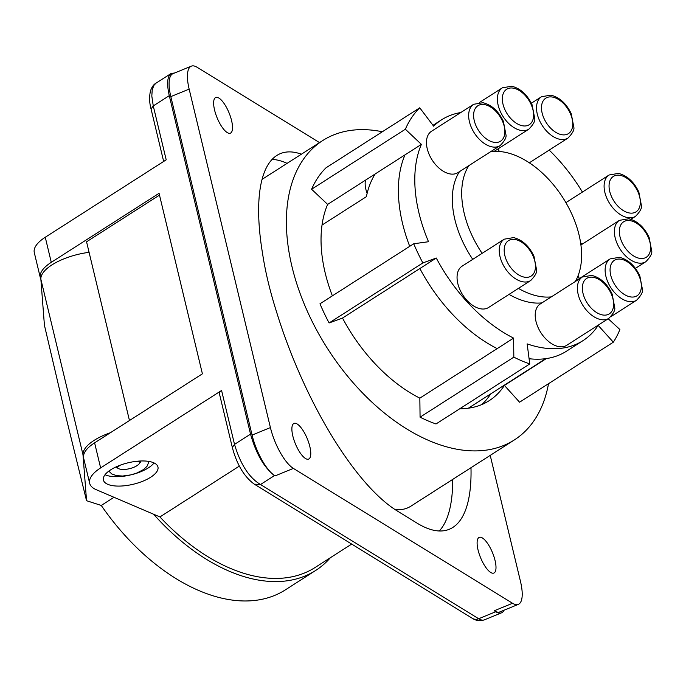 <?xml version="1.0" encoding="UTF-8"?>
<svg xmlns="http://www.w3.org/2000/svg" width="686" height="686" viewBox="0 0 686 686"><rect width="100%" height="100%" fill="white"/><g stroke="black" fill="none" stroke-linecap="round" stroke-linejoin="round"><path stroke-width="1.03" d="M546.339 358.581L504.416 385.421L519.576 402.21L613.335 342.185A154.247 93.785 57.4 0 0 619.895 329.537L608.199 318.741M504.416 385.421A131.112 79.722 -122.6 0 1 489.204 400.675A131.112 79.722 -122.6 0 1 459.783 408.745M419.841 398.137A131.112 79.722 -122.6 0 1 342.511 318.055L419.866 268.535A131.112 79.722 57.4 0 0 497.187 348.617L419.841 398.137L420.072 417.174A154.247 93.785 57.4 0 0 436.013 423.965L529.772 363.94L527.148 343.883A131.112 79.722 57.4 0 0 582.963 340.65A131.112 79.722 57.4 0 0 598.175 325.396L613.335 342.185M332.367 295.846A131.112 79.722 -122.6 0 1 327.642 204.402L421.393 144.377A131.112 79.722 57.4 0 0 428.51 241.729L413.727 243.762L319.976 303.787A154.247 93.785 57.4 0 0 329.1 322.96L342.511 318.055M460.76 112.547A131.112 79.722 57.4 0 0 441.587 119.81A131.112 79.722 57.4 0 0 433.629 126.173L419.746 107.805L325.987 167.83A154.247 93.785 57.4 0 0 311.598 189.25L327.642 204.402M548.526 383.68A177.734 108.062 -122.6 0 1 514.346 439.94A177.734 108.062 -122.6 0 1 327.505 348.522A177.734 108.062 -122.6 0 1 322.686 140.57A177.734 108.062 -122.6 0 1 382.342 131.755M490.696 393.893A131.112 79.722 -122.6 0 1 481.786 404.569M351.678 544.075L315.114 567.494A177.734 108.062 -122.6 0 1 257.43 576.694A177.734 108.062 -122.6 0 1 159.932 516.935L239.405 466.051M174.69 72.965L171.028 73.539C167.221 76.532 166.638 83.906 169.279 95.663L153.261 105.918L166.201 159.821L45.259 237.253L51.279 262.326L159.066 193.315L202.404 373.827L94.608 442.839A42.069 16.55 166.5 0 0 83.658 458.231L89.677 483.304A42.069 16.55 166.5 0 0 96.22 489.684L159.932 516.935M159.495 195.107L86.556 241.798L129.465 420.527M51.279 262.326A42.069 16.55 166.5 0 0 40.32 277.719A42.069 16.55 166.5 0 0 40.86 279.185M504.09 610.197A35.055 11.765 -112.3 0 1 501.526 612.83A35.055 11.765 -112.3 0 1 495.772 611.723L494.229 610.78A35.055 11.765 67.7 0 0 499.983 611.878L518.324 604.375A35.055 11.765 67.7 0 0 520.477 581.428L490.216 455.384M319.513 142.602L197.071 67.262A35.055 11.765 67.7 0 0 191.308 66.165L172.975 73.668A35.055 11.765 67.7 0 0 170.823 96.615L252.079 435.078A35.055 11.765 67.7 0 0 275.035 475.913L274.486 475.578C264.076 467.552 256.092 453.738 250.536 434.127L169.279 95.663M609.108 174.981A24.542 14.92 57.4 0 0 606.801 198.134A24.542 14.92 57.4 0 0 627.604 217.591A24.542 14.92 57.4 0 0 635.57 216.313C640.107 211.631 642.053 208.038 641.41 205.543L638.829 192.02C633.975 181.833 627.193 175.633 618.472 173.404L609.108 174.981L566.919 201.993A24.542 14.92 57.4 0 0 565.941 202.722M580.639 242.973A24.542 14.92 57.4 0 0 582.697 243.847M117.743 486.082A28.04 11.027 166.5 0 0 145.844 479.891A28.04 11.027 166.5 0 0 157.952 466.977A28.04 11.027 166.5 0 0 143.631 460.966A28.04 11.027 166.5 0 0 115.531 467.166A28.04 11.027 166.5 0 0 103.415 480.071A28.04 11.027 166.5 0 0 117.743 486.082M232.331 447.461L232.331 447.461C235.444 459.337 241.678 475.012 254.3 484.162L260.517 484.522C249.129 477.748 240.46 464.371 234.518 444.382L232.331 447.461L219.383 393.558A8.412 3.31 -13.5 0 1 221.578 390.48L100.628 467.912A42.069 16.55 166.5 0 0 89.677 483.304M105.044 474.712A28.04 11.027 166.5 0 0 115.488 476.684A28.04 11.027 166.5 0 0 129.697 475.158M132.312 474.523A28.04 11.027 166.5 0 0 154.067 462.939M582.414 276.973L540.225 303.984A24.542 14.92 57.4 0 0 537.918 327.136A24.542 14.92 57.4 0 0 558.721 346.593A24.542 14.92 57.4 0 0 566.687 345.324L608.876 318.313C613.413 313.622 615.359 310.029 614.716 307.534L612.126 294.011C607.282 283.824 600.499 277.624 591.769 275.395L582.414 276.973A24.542 14.92 57.4 0 0 580.107 300.125A24.542 14.92 57.4 0 0 600.91 319.582A24.542 14.92 57.4 0 0 608.876 318.313M45.259 237.253A42.069 16.55 166.5 0 0 34.3 252.645L40.32 277.719M504.253 239.182L462.064 266.194A24.542 14.92 57.4 0 0 459.757 289.338A24.542 14.92 57.4 0 0 480.56 308.794A24.542 14.92 57.4 0 0 488.518 307.525L530.715 280.514C535.243 275.823 537.189 272.231 536.555 269.735L533.965 256.212C529.12 246.034 522.338 239.826 513.608 237.596L504.253 239.182A24.542 14.92 57.4 0 0 501.946 262.326A24.542 14.92 57.4 0 0 522.749 281.783A24.542 14.92 57.4 0 0 530.715 280.514M577.912 276.132A24.542 14.92 57.4 0 0 579.541 278.482M394.99 509.527C401.01 510.204 406.301 509.089 410.88 506.182L514.346 439.94M301.403 154.196A196.307 65.865 67.7 0 0 280.437 153.595A196.307 65.865 67.7 0 0 262.584 253.7C265.371 271.965 270.035 291.379 276.569 311.941A196.307 65.865 67.7 0 0 396.954 510.77L417.019 523.118A196.307 65.865 67.7 0 0 449.261 529.292A196.307 65.865 67.7 0 0 470.99 467.698M322.017 225.077L366.384 196.676A126.198 76.738 -122.6 0 1 374.264 175.427A22.432 13.643 -122.6 0 1 374.427 174.45M419.746 107.805A154.247 93.785 57.4 0 0 405.357 129.234L311.598 189.25M421.393 144.377L405.357 129.234M374.264 175.427A126.198 76.738 -122.6 0 1 375.131 173.995M413.727 243.762A154.247 93.785 57.4 0 0 422.859 262.935L329.1 322.96M419.866 268.535L436.27 258.03A131.112 79.722 57.4 0 0 513.591 338.112L513.831 357.149L420.072 417.174M422.859 262.935L436.27 258.03M497.187 348.617L513.591 338.112M191.308 66.165A35.055 11.765 67.7 0 0 189.156 89.111L270.413 427.575A35.055 11.765 67.7 0 0 293.376 468.409L512.562 603.268A35.055 11.765 67.7 0 0 518.324 604.375M305.467 458.488A19.277 6.466 67.7 0 0 308.631 459.088A19.277 6.466 67.7 0 0 308.734 442.667A19.277 6.466 67.7 0 0 297.184 424.008A19.277 6.466 67.7 0 0 294.02 423.408A19.277 6.466 67.7 0 0 293.917 439.829A19.277 6.466 67.7 0 0 305.467 458.488M490.696 572.45A19.277 6.466 67.7 0 0 493.86 573.059A19.277 6.466 67.7 0 0 493.963 556.638A19.277 6.466 67.7 0 0 482.421 537.978A19.277 6.466 67.7 0 0 479.248 537.37A19.277 6.466 67.7 0 0 479.145 553.799A19.277 6.466 67.7 0 0 490.696 572.45M227.212 132.561A19.277 6.466 67.7 0 0 230.385 133.161A19.277 6.466 67.7 0 0 230.487 116.74A19.277 6.466 67.7 0 0 218.937 98.081A19.277 6.466 67.7 0 0 215.773 97.481A19.277 6.466 67.7 0 0 215.67 113.902A19.277 6.466 67.7 0 0 227.212 132.561M513.831 357.149A154.247 93.785 57.4 0 0 529.772 363.94M582.414 192.08A131.112 79.722 57.4 0 0 549.177 150.105M529.095 358.718A131.112 79.722 57.4 0 0 566.559 351.155L582.963 340.65M404.989 154.882A131.112 79.722 57.4 0 0 409.714 246.325M473.666 104.289L431.468 131.3A24.542 14.92 57.4 0 0 429.162 154.444A24.542 14.92 57.4 0 0 449.973 173.91A24.542 14.92 57.4 0 0 457.931 172.632L500.128 145.621C504.656 140.939 506.602 137.346 505.968 134.85L503.378 121.328C498.533 111.141 491.742 104.941 483.021 102.711L473.666 104.289A24.542 14.92 57.4 0 0 471.359 127.433A24.542 14.92 57.4 0 0 492.162 146.898A24.542 14.92 57.4 0 0 500.128 145.621M497.993 148.905A24.542 14.92 57.4 0 0 499.425 151.495M459.5 171.637A80.631 49.023 57.4 0 0 454.869 219.546A80.631 49.023 57.4 0 0 472.748 259.351M509.038 294.388A80.631 49.023 57.4 0 0 541.957 302.878M575.202 281.594A80.631 49.023 57.4 0 0 579.053 234.912A80.631 49.023 57.4 0 0 490.524 151.769M468.872 165.635A80.631 49.023 57.4 0 0 464.25 213.543A80.631 49.023 57.4 0 0 482.129 253.348M518.419 288.386A80.631 49.023 57.4 0 0 551.33 296.875M367.139 193.315A22.432 13.643 -122.6 0 1 365.466 180.186M151.066 108.997L153.261 105.918L151.812 96.031L152.215 89.883L153.861 85.407L156.048 83.135C153.698 84.369 151.838 86.968 150.483 90.946C149.162 96.829 149.359 102.849 151.066 108.997L163.662 161.45M439.246 530.981A196.307 65.865 67.7 0 0 452.709 479.403M287.091 163.362A196.307 65.865 67.7 0 0 272.119 159.409M114.013 497.29L101.262 505.453L86.547 500.703L82.997 454.741A42.069 16.55 -13.5 0 1 110.429 432.712M82.997 454.741L40.868 279.245A42.069 16.55 -13.5 0 1 89.086 252.328M86.547 500.703L65.719 416.025L44.419 325.207L40.868 279.245M330.403 557.701A180.538 109.769 -122.6 0 1 315.689 570.452A180.538 109.769 -122.6 0 1 153.621 514.234M315.689 570.452L285.419 589.831A180.538 109.769 -122.6 0 1 101.262 505.453M515.315 239.543A21.034 12.785 57.4 0 0 504.853 255.561A21.034 12.785 57.4 0 0 524.344 277.153A21.034 12.785 57.4 0 0 534.797 261.134A21.034 12.785 57.4 0 0 515.315 239.543M484.719 104.649A21.034 12.785 57.4 0 0 474.266 120.667A21.034 12.785 57.4 0 0 493.748 142.259A21.034 12.785 57.4 0 0 504.21 126.241A21.034 12.785 57.4 0 0 484.719 104.649M117.074 467.475A11.919 4.691 166.5 0 0 120.462 469.224A11.919 4.691 166.5 0 0 132.861 467.672A11.919 4.691 166.5 0 0 140.064 461.961M552.599 97.086A21.034 12.785 57.4 0 0 542.137 113.096A21.034 12.785 57.4 0 0 561.628 134.688A21.034 12.785 57.4 0 0 572.09 118.669A21.034 12.785 57.4 0 0 552.599 97.086M593.476 277.341A21.034 12.785 57.4 0 0 583.014 293.351A21.034 12.785 57.4 0 0 602.505 314.943A21.034 12.785 57.4 0 0 612.967 298.933A21.034 12.785 57.4 0 0 593.476 277.341M274.486 475.578L260.517 484.522L478.657 618.738L495.772 611.723M621.199 259.248A21.034 12.785 57.4 0 0 610.737 275.266A21.034 12.785 57.4 0 0 630.228 296.858A21.034 12.785 57.4 0 0 640.69 280.84A21.034 12.785 57.4 0 0 621.199 259.248M94.608 442.839L100.628 467.912M250.536 434.127L234.518 444.382L221.578 390.48M610.137 258.888A24.542 14.92 57.4 0 0 607.83 282.032A24.542 14.92 57.4 0 0 628.633 301.497A24.542 14.92 57.4 0 0 636.599 300.219C641.136 295.537 643.082 291.944 642.439 289.449L639.849 275.926C635.004 265.739 628.222 259.54 619.492 257.31L610.137 258.888L575.52 281.054M630.46 220.712A21.034 12.785 57.4 0 0 619.998 236.73A21.034 12.785 57.4 0 0 639.489 258.322A21.034 12.785 57.4 0 0 649.951 242.304A21.034 12.785 57.4 0 0 630.46 220.712M619.398 220.352A24.542 14.92 57.4 0 0 617.091 243.496A24.542 14.92 57.4 0 0 637.894 262.952A24.542 14.92 57.4 0 0 645.86 261.683C650.397 256.993 652.343 253.4 651.7 250.905L649.11 237.382C644.265 227.203 637.483 220.995 628.753 218.765L619.398 220.352L580.922 244.979M620.17 175.35A21.034 12.785 57.4 0 0 609.708 191.36A21.034 12.785 57.4 0 0 629.199 212.952A21.034 12.785 57.4 0 0 639.661 196.933A21.034 12.785 57.4 0 0 620.17 175.35M501.526 612.83L484.41 619.835A35.055 11.765 -112.3 0 1 478.657 618.738A8.412 7.203 -58.4 0 1 472.44 618.378L254.3 484.162M494.229 610.78L512.562 603.268M275.035 475.913L293.376 468.409M541.537 96.717A24.542 14.92 57.4 0 0 539.23 119.87A24.542 14.92 57.4 0 0 560.033 139.327A24.542 14.92 57.4 0 0 567.999 138.049C572.536 133.367 574.482 129.774 573.839 127.279L571.258 113.756C566.404 103.569 559.622 97.369 550.901 95.14L541.537 96.717L531.358 103.234M513.462 88.177A21.034 12.785 57.4 0 0 503.001 104.195A21.034 12.785 57.4 0 0 522.483 125.778A21.034 12.785 57.4 0 0 532.945 109.769A21.034 12.785 57.4 0 0 513.462 88.177M502.401 87.808A24.542 14.92 57.4 0 0 500.094 110.961A24.542 14.92 57.4 0 0 520.897 130.417A24.542 14.92 57.4 0 0 528.863 129.148C533.391 124.458 535.337 120.865 534.703 118.369L532.113 104.847C527.268 94.668 520.477 88.46 511.756 86.23L502.401 87.808L479.514 102.463M252.079 435.078L270.413 427.575M170.823 96.615L189.156 89.111M116.843 466.909L116.817 467.843L119.973 465.288M136.488 461.326L140.459 462.167L140.021 461.344M108.834 471.111L111.758 473.94L116.577 475.655L122.683 476.041L131.017 474.858L136.874 473.023L143.374 469.644L146.993 466.351L149.059 461.455M322.686 140.57L262.103 179.355M432.986 125.315L441.587 119.81M171.028 73.539L156.048 83.135M484.41 619.835C480.114 621.276 476.118 620.796 472.44 618.378M494.074 151.417L528.863 129.148M468.367 408.187L545.713 358.675M630.897 219.306L635.57 216.313M635.416 268.363L645.86 261.683M610.849 316.709L636.599 300.219M529.326 162.814L567.999 138.049"/></g></svg>
